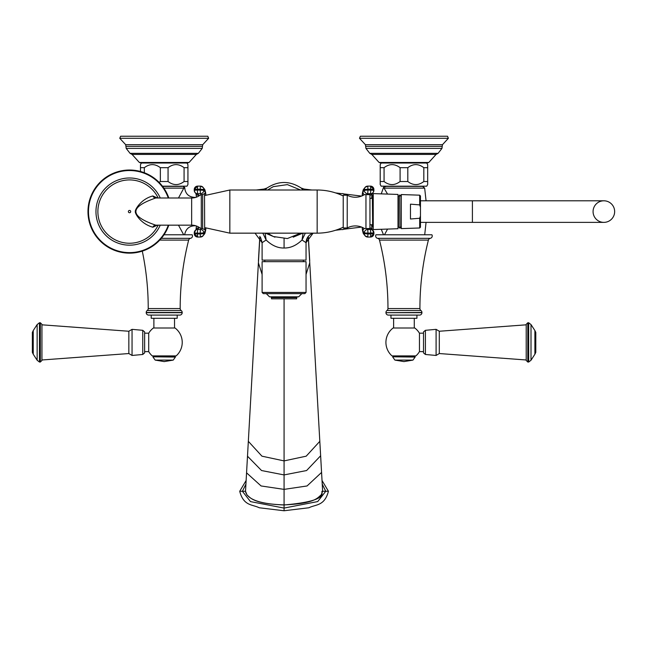 <?xml version="1.0" encoding="UTF-8"?>
<svg xmlns="http://www.w3.org/2000/svg" width="647" height="647" viewBox="0 0 647 647"><rect width="100%" height="100%" fill="white"/><g stroke="black" fill="none" stroke-linecap="round" stroke-linejoin="round"><path stroke-width="0.97" d="M255.039 233.155L262.1 242.706L262.1 260.126L306.047 260.126L306.047 242.706C306.266 238.25 308.425 235.128 312.525 233.357M262.1 242.706L266.119 239.988C271.756 245.472 277.741 248.141 284.073 248.011C290.406 248.141 296.391 245.472 302.036 239.988L306.047 242.706L313.116 233.155M302.739 233.155L293.204 237.174M303.063 233.155L302.036 239.988L305.327 233.155M274.943 237.174L265.407 233.155M262.819 233.155L266.119 239.988L265.084 233.155M262.1 274.425L258.404 262.86L248.335 441.335L261.946 456.175L284.073 460.899L306.201 456.175L319.812 441.335L322.635 491.275L321.163 494.963C317.936 496.961 316.65 503.52 284.073 504.886L284.073 298.825L296.658 298.825L296.658 297.62L271.489 297.62L270.705 296.827M259.9 236.454L246.556 472.828L261.089 485.962L284.073 489.375L307.058 485.962L321.583 472.415L322.635 491.275C318.583 490.944 334.58 500.608 284.073 504.967C252.152 503.681 250.292 497.228 247.057 495.109L245.52 491.275L246.604 472.011M245.909 484.126L242.399 491.275L250.494 501.603L284.073 508.081L317.693 501.579L325.748 491.275L322.238 484.126M239.722 491.275L246.111 480.519L239.722 491.275C243.62 506.205 252.338 504.272 259.237 507.766L284.073 510.758L284.073 504.886C250.187 503.884 245.892 494.785 245.52 491.267L239.722 491.275C243.62 506.205 252.338 504.272 259.237 507.766L284.073 510.758L308.918 507.766C315.809 504.272 324.535 506.205 328.425 491.275L322.036 480.519M284.073 510.758L308.918 507.766C315.809 504.272 324.535 506.205 328.425 491.275L322.635 491.275M371.823 224.768L372.357 225.754L371.718 225.835M372.357 197.408L371.823 198.394L372.357 197.408L371.718 197.327M306.185 190.008L304.009 189.045M256.309 190.008L263.992 189.07L261.962 190.008M265.044 190.008L266.96 188.042C278.372 180.659 289.775 180.659 301.187 188.042L304.155 189.07L311.838 190.008M303.103 190.008L301.187 188.042M381.253 229.289L383.517 234.78L384.472 234.78L383.517 234.78L384.472 234.78L387.553 229.078M377.605 238.331A2.394 2.394 0 0 1 375.972 234.78L431.913 234.78A2.394 2.394 0 0 1 430.279 238.331A2.394 2.394 0 0 0 428.395 240.102A279.69 279.69 0 0 0 419.919 308.562A2.394 2.394 0 0 0 420.922 310.511L386.963 310.511A2.394 2.394 0 0 0 387.965 308.562A279.69 279.69 0 0 0 379.49 240.102A2.394 2.394 0 0 0 377.605 238.331L430.279 238.331M421.925 312.461L385.96 312.695A2.394 2.394 0 0 0 388.362 315.089L419.523 315.089A2.394 2.394 0 0 0 421.925 312.695L421.925 312.461A2.394 2.394 0 0 0 420.922 310.511M385.96 312.461A2.394 2.394 0 0 1 386.963 310.511M416.927 315.089L416.927 318.284L390.958 318.284L390.958 315.089M414.274 318.284L414.274 327.997M393.619 318.284L393.619 327.997M423.518 333.181L419.45 333.181L419.45 351.612A18.019 18.019 0 0 1 415.884 355.899L392.001 355.899A18.019 18.019 0 0 1 393.117 327.997L414.776 327.997A18.019 18.019 0 0 1 419.45 333.213M423.518 331.895L423.518 352.906L425.402 354.483L425.402 330.318L423.518 331.895M526.213 324.818L439.305 331.248L439.305 353.545L436.094 355.454L425.402 354.483M526.213 324.357L526.213 360.444L527.806 362.037L527.806 322.756L526.213 324.357M535.797 332.429L535.797 352.372L534.899 354.241L534.899 330.56L535.797 332.429M387.553 194.084L383.55 187.282L386.243 186.393L385.24 186.393M381.253 193.874L383.558 187.29M384.334 188.123L424.667 188.123L422.645 186.393L386.243 186.393M427.675 181.516L423.817 181.516C418.48 185.592 413.142 185.592 407.804 181.516L400.089 181.516C394.743 185.592 389.405 185.592 384.067 181.516L380.21 181.516L380.21 184.532L381.172 186.19L426.721 186.19L427.675 184.532L427.675 164.678L426.721 163.02M381.172 163.02L380.21 164.678L380.21 167.686L384.067 167.686C389.405 163.61 394.743 163.61 400.089 167.686L407.804 167.686C413.142 163.61 418.48 163.61 423.817 167.686L427.675 167.686M379.093 162.47L428.799 162.47L427.271 163.02L380.614 163.02L379.093 162.47L371.807 154.423L369.809 153.355L365.927 148.389L441.958 148.389L438.076 153.355L436.078 154.423L371.807 154.423M403.946 136.242L360.355 136.242L359.506 138.296L448.379 138.296L447.53 136.242L403.946 136.242M380.21 181.516L380.21 167.686M384.067 181.516L384.067 167.686M400.089 181.516L400.089 167.686M407.804 181.516L407.804 167.686M423.817 181.516L423.817 167.686M195.798 197.408C189.005 197.408 185.277 194.035 184.597 187.282L183.813 188.123L184.597 187.282M181.904 186.393L162.591 186.393M178.483 197.998L183.813 188.123L163.845 188.123M195.798 225.754C189.547 225.633 185.826 228.642 184.638 234.78L183.683 234.78L178.483 225.164M159.76 240.102L188.657 240.102A2.394 2.394 0 0 1 190.541 238.331A2.394 2.394 0 0 0 192.175 234.78L164.023 234.78M183.683 234.78L184.638 234.78L183.683 234.78M188.657 240.102A279.69 279.69 0 0 0 180.181 308.562A2.394 2.394 0 0 0 181.184 310.511L147.225 310.511A2.394 2.394 0 0 0 148.228 308.562A279.69 279.69 0 0 0 142.291 251.133M181.184 310.511A2.394 2.394 0 0 1 182.187 312.461L146.222 312.461A2.394 2.394 0 0 1 147.225 310.511M146.222 312.461L146.222 312.695A2.394 2.394 0 0 0 148.624 315.089L179.785 315.089A2.394 2.394 0 0 0 182.187 312.695L146.222 312.695M177.189 315.089L177.189 318.284L151.22 318.284L151.22 315.089M153.881 318.284L153.881 327.997M174.536 318.284L174.536 327.997M144.629 333.181L148.705 333.181L148.705 351.612A18.019 18.019 0 0 0 152.263 355.899L176.146 355.899A18.019 18.019 0 0 0 175.038 327.997L153.379 327.997A18.019 18.019 0 0 0 148.705 333.213M144.629 342.4L144.629 331.895L142.752 330.318L142.752 354.483L144.629 352.906L144.629 342.4M128.842 331.248L132.053 329.347L132.053 355.454L128.842 353.545L128.842 331.248L41.942 324.818M41.942 342.4L41.942 324.357L40.34 322.756L40.34 362.037L41.942 360.444L41.942 342.4M32.35 342.4L32.35 332.429L33.248 330.56L33.248 354.241L32.35 352.372L32.35 342.4M162.437 186.19L186.983 186.19L187.937 184.532L187.937 164.678L186.983 163.02M141.434 163.02L140.472 164.678L140.472 167.686L144.33 167.686C149.667 163.61 155.005 163.61 160.351 167.686L168.066 167.686C173.404 163.61 178.742 163.61 184.08 167.686L187.937 167.686M139.356 162.47L189.061 162.47L187.533 163.02L140.876 163.02L139.356 162.47L132.069 154.423L130.071 153.355L126.189 148.389L202.22 148.389L198.338 153.355L196.34 154.423L132.069 154.423M164.209 136.242L120.617 136.242L119.768 138.296L208.641 138.296L207.792 136.242L164.209 136.242M159.089 182.365L160.351 181.516L168.066 181.516C173.404 185.592 178.742 185.592 184.08 181.516L187.937 181.516M140.472 171.487L140.472 167.686M144.33 172.749L144.33 167.686M160.351 181.516L160.351 167.686M168.066 181.516L168.066 167.686M184.08 181.516L184.08 167.686M373.901 189.466A3.397 3.372 38.2 0 0 370.537 186.126M365.959 228.601L365.959 194.561L364.552 194.585A17.299 17.299 0 0 1 347.221 195.2L347.221 227.962A17.299 17.299 0 0 1 364.552 228.577L369.955 228.504L369.955 194.658L366.97 194.674L367.747 193.688L367.965 190.008L364.342 190.307A3.397 3.372 38.2 0 0 367.747 193.688L370.537 193.688L370.755 190.008L370.747 189.207L367.957 189.207L367.965 190.008L373.909 190.307A3.397 3.372 38.2 0 1 373.19 192.402L371.799 194.181A3.397 3.372 38.2 0 1 369.955 195.362M366.97 194.674L365.959 194.561M369.777 194.666L370.537 193.688A3.397 3.372 38.2 0 0 373.19 192.402L373.909 190.258M373.901 233.696A3.397 3.372 -38.2 0 1 370.537 237.037L370.747 233.955L373.909 233.68L373.917 232.88L367.965 233.163L367.957 233.955L370.747 233.955L370.537 229.475A3.397 3.372 -38.2 0 1 373.909 232.863L371.799 228.989A3.397 3.372 -38.2 0 0 369.955 227.801M370.513 237.053L367.706 237.037A3.397 3.372 -38.2 0 1 364.334 233.656L367.957 233.955L367.722 237.053L370.513 237.053L373.909 233.68L373.909 232.904M367.747 186.126L370.513 186.11L373.909 189.49L370.747 189.207L370.513 186.11L367.706 186.126A3.397 3.372 38.2 0 0 365.054 187.412L367.722 186.11L367.957 189.207L364.334 189.506L362.943 192.078A3.397 3.372 38.2 0 0 364.277 194.755M369.777 228.504L370.537 229.475L367.747 229.475L367.965 233.163L364.342 232.863A3.397 3.372 -38.2 0 1 367.747 229.475L366.97 228.488M347.221 227.962L343.225 227.962L343.225 195.2L347.221 195.2M204.517 193.599L204.662 229.564L202.665 228.731L202.665 194.432L204.662 193.663M202.665 194.432L200.028 195.208A13.983 13.983 -0 0 1 191.649 197.998L155.749 197.998C129.287 207.064 129.287 216.122 155.749 225.164L191.649 225.164A13.983 13.983 180 0 1 200.028 227.954L202.665 228.731M205.932 194.982L204.492 189.183L203.093 187.412L200.449 186.126A3.397 3.372 141.8 0 1 203.813 189.506L200.19 189.207L200.424 186.11L197.634 186.11L197.4 189.207L194.237 189.49L194.237 190.283L197.392 190.008L197.61 193.688L200.4 193.688L200.19 189.207L197.4 189.207L197.392 190.008L203.805 190.307A3.397 3.372 141.8 0 1 200.4 193.688L201.282 194.804L201.282 228.359L200.4 229.475L197.61 229.475A3.397 3.372 -141.8 0 0 194.246 232.863L194.246 232.904M205.811 228.124A19.58 1.367 -90 0 1 205.204 231.084L203.805 232.863A3.397 3.372 -141.8 0 0 200.4 229.475L200.182 233.163L197.392 233.163L197.61 229.475L199.001 227.704L199.68 227.704M194.237 190.283L194.246 190.307A3.397 3.372 141.8 0 0 194.957 192.402L194.237 190.283M199.155 195.815A16.183 1.132 -90 0 0 199.001 195.467L197.61 193.688A3.397 3.372 141.8 0 1 194.957 192.402L196.356 194.181A3.397 3.372 141.8 0 0 199.001 195.467L199.68 195.467M199.155 227.348A16.183 1.132 -90 0 1 199.001 227.704A3.397 3.372 -141.8 0 0 196.356 228.989L194.237 232.88L197.392 233.163L197.4 233.955L200.19 233.955L200.449 237.037A3.397 3.372 -141.8 0 0 203.813 233.656L203.805 232.863L200.182 233.163L200.19 233.955L203.813 233.656L205.204 231.877A3.397 3.372 -141.8 0 1 204.492 233.979L205.932 228.181M194.246 233.696A3.397 3.372 -141.8 0 0 197.61 237.037L200.4 237.037L197.634 237.053L197.4 233.955L194.237 233.68L197.634 237.053M157.423 197.998L152.846 195.952C140.828 199.017 134.835 209.992 135.36 211.318C134.455 212.637 140.059 223.636 152.846 227.21L157.423 225.164M168.81 197.998A41.554 41.554 0 0 0 87.984 211.585A41.554 41.554 0 0 0 168.81 225.164M194.246 189.466A3.397 3.372 141.8 0 1 197.61 186.126M194.246 190.258L194.237 189.49L197.634 186.11L200.4 186.126M363.663 189.183L365.054 187.412A3.397 3.372 38.2 0 0 364.334 189.506L362.943 191.286A3.397 3.372 38.2 0 1 363.663 189.183L362.142 195.847A20.38 1.423 90 0 1 362.943 191.286M372.357 198.394L369.955 198.394M372.357 199.074L372.68 226.28L372.357 195.337L373.23 196.599M372.357 224.768L369.955 224.768M372.454 199.074L373.238 223.636M372.357 196.13L373.238 212.41M373.238 229.564L373.238 193.599L398.01 194.44L398.01 228.723L373.238 229.564M399.781 195.054L398.487 196.445L398.487 226.668L398.01 226.668M399.781 194.933L399.983 228.229L399.781 194.933M419.693 227.987L420.461 227.194L420.461 215.961L419.693 218.265L419.693 227.987L401.286 228.609L401.286 211.585L401.286 226.717L399.983 228.108M419.693 218.265L410.473 219.001L410.473 204.161L419.693 204.897L419.693 195.176L401.286 194.553L401.286 211.585L401.286 196.445L399.983 195.054M420.461 215.961L420.461 195.976L419.693 195.176M419.693 204.897L420.461 207.21M614.65 211.585A10.789 10.789 0 0 1 603.861 222.374L603.861 222.374A10.789 10.789 0 0 1 593.073 211.585A10.789 10.789 0 0 1 603.861 200.796L603.861 200.796A10.789 10.789 0 0 1 614.65 211.585A10.789 10.789 0 0 1 603.861 222.374L472.407 222.374L472.407 200.796L603.861 200.796A10.789 10.789 0 0 1 614.65 211.585M345.668 227.962L343.039 229.564L337.605 229.564M345.668 195.2L343.039 193.599L337.605 193.599M303.346 261.671L303.346 260.126M264.809 261.671L264.809 260.126M306.047 292.436L306.047 261.671L262.1 261.671L262.1 292.436L263.297 293.633L304.85 293.633L306.047 292.436L262.1 292.436M301.858 293.633L298.655 296.827L269.492 296.827L266.297 293.633M284.073 298.825L271.489 298.825L271.489 297.62M284.073 238.266L284.073 248.011M262.1 242.552L260.515 237.303M306.055 242.552L307.632 237.303M306.047 274.425L309.743 262.86L319.764 440.413M308.255 236.454L320.605 455.31M321.543 472.011L320.645 455.755L306.597 470.539L284.073 474.922L261.55 470.539L247.494 456.208L248.383 440.413M245.52 491.275L247.55 455.31M361.552 227.081L343.759 229.256M341.228 229.564L335.599 230.251M361.552 196.09L343.759 193.914M341.236 193.599L335.591 192.911M379.49 240.102L428.395 240.102M419.919 308.562L387.965 308.562M421.925 312.695L385.96 312.695M415.884 355.899L392.001 355.899M439.305 331.248L436.094 329.347L436.094 355.454M534.899 354.241L531.001 360.25L531.001 324.551L528.68 322.756L528.68 362.037L527.806 362.037M393.554 355.996L392.753 356.796L415.131 356.796L414.331 355.996M392.753 356.796L415.131 357.071L412.964 360.096L403.946 361.592L394.921 360.096L412.964 360.096M369.809 153.355L438.076 153.355M442.216 146.368L442.467 144.693L365.426 144.693L365.668 146.368L442.216 146.368L441.958 148.389M161.338 238.331L190.541 238.331M180.181 308.562L148.228 308.562M39.467 322.756L37.146 324.551L37.146 360.25L39.467 362.037L39.467 322.756L40.34 322.756M176.146 355.899L152.263 355.899M153.816 355.996L153.015 356.796L175.394 356.796L174.593 355.996M153.015 356.796L175.394 357.071L173.226 360.096L164.209 361.592L155.183 360.096L173.226 360.096M130.071 153.355L198.338 153.355M202.479 146.368L202.729 144.693L125.688 144.693L125.93 146.368L202.479 146.368L202.22 148.389M362.142 227.315L363.663 233.979A3.397 3.372 -38.2 0 1 362.943 231.877A20.38 1.423 90 0 1 362.166 227.323M204.492 189.183A3.397 3.372 141.8 0 1 205.204 191.286A20.38 1.423 -90 0 1 205.908 194.998M205.908 228.173A20.38 1.423 -90 0 1 205.204 231.877M372.146 229.879A19.58 1.367 90 0 1 371.621 224.768L372.13 229.41M372.13 193.752L371.637 198.394A19.58 1.367 90 0 1 372.146 193.283M362.255 227.364A19.58 1.367 90 0 0 362.943 231.084L364.342 232.863L364.334 233.656L362.943 231.877M362.255 195.798A19.58 1.367 90 0 1 362.943 192.078M362.943 231.084A3.397 3.372 -38.2 0 1 364.277 228.407M343.225 195.976C334.984 192.022 326.298 190.032 317.159 190.008L317.159 233.155C326.298 233.13 334.984 231.141 343.225 227.194M204.662 227.607L229.847 233.155L229.847 190.008L317.159 190.008M205.204 191.286L203.813 189.506L203.805 190.307L205.204 192.078A3.397 3.372 141.8 0 1 204.662 193.906M205.204 231.084A3.397 3.372 -141.8 0 0 204.662 229.264M205.204 192.078A19.58 1.367 -90 0 1 205.811 195.038M196.001 193.283A19.58 1.367 -90 0 1 196.437 197.149M196.437 226.013A19.58 1.367 -90 0 1 196.001 229.879M191.649 197.998L191.649 225.164M152.846 195.952A3.995 3.332 -90 0 0 155.749 197.998M152.846 227.21A3.995 3.332 90 0 1 155.749 225.164M158.135 197.998A31.654 31.654 0 0 0 97.883 211.585A31.654 31.654 0 0 0 158.135 225.164M129.537 210.421A1.165 1.165 0 0 1 130.702 211.585A1.165 1.165 0 0 1 129.537 212.75A1.165 1.165 0 0 1 128.373 211.585A1.165 1.165 0 0 1 129.537 210.421M160.246 197.998A33.571 33.571 0 0 0 95.966 211.585A33.571 33.571 0 0 0 160.246 225.164M168.293 197.998A41.068 41.068 0 0 0 88.477 211.585A41.068 41.068 0 0 0 168.293 225.164M259.827 236.373L258.428 260.806M308.32 236.373L309.727 260.806M419.45 351.612L423.518 351.612M436.094 329.347L425.402 330.318M439.305 353.545L526.213 359.983M528.68 322.756L527.806 322.756M531.001 324.551L534.899 330.56M531.001 360.25L528.68 362.037M392.753 357.071L394.921 360.096M424.707 234.78L426.066 222.374M426.066 200.796L424.667 188.123M428.799 162.47L436.078 154.423M365.668 146.368L365.927 148.389M365.426 144.693L359.506 138.296M442.467 144.693L448.379 138.296M263.992 189.07L266.96 188.042M184.929 188.123L182.907 186.393M148.705 351.612L144.629 351.612M132.053 329.347L142.752 330.318M132.053 355.454L142.752 354.483M128.842 353.545L41.942 359.983M37.146 324.551L33.248 330.56M37.146 360.25L33.248 354.241M39.467 362.037L40.34 362.037M153.015 357.071L155.183 360.096M189.061 162.47L196.34 154.423M125.93 146.368L126.189 148.389M125.688 144.693L119.768 138.296M202.729 144.693L208.641 138.296M300.588 190.008L287.389 184.613L273.277 186.651L267.559 190.008M300.588 233.155L287.389 238.549L273.277 236.511L267.559 233.155M363.663 233.979L365.054 235.751L367.722 237.053M229.847 233.155L317.159 233.155M204.662 195.556L229.847 190.008M204.492 233.979L203.093 235.751L200.424 237.053M196.025 229.41L196.421 226.005M196.421 197.157L196.025 193.752M398.487 226.668L398.487 196.445M399.781 228.108L398.487 226.717M398.487 196.502L398.01 196.502M420.461 200.796L472.407 200.796M420.461 222.374L472.407 222.374M373.238 227.267L372.648 226.256M296.658 297.62L297.45 296.827"/></g></svg>
